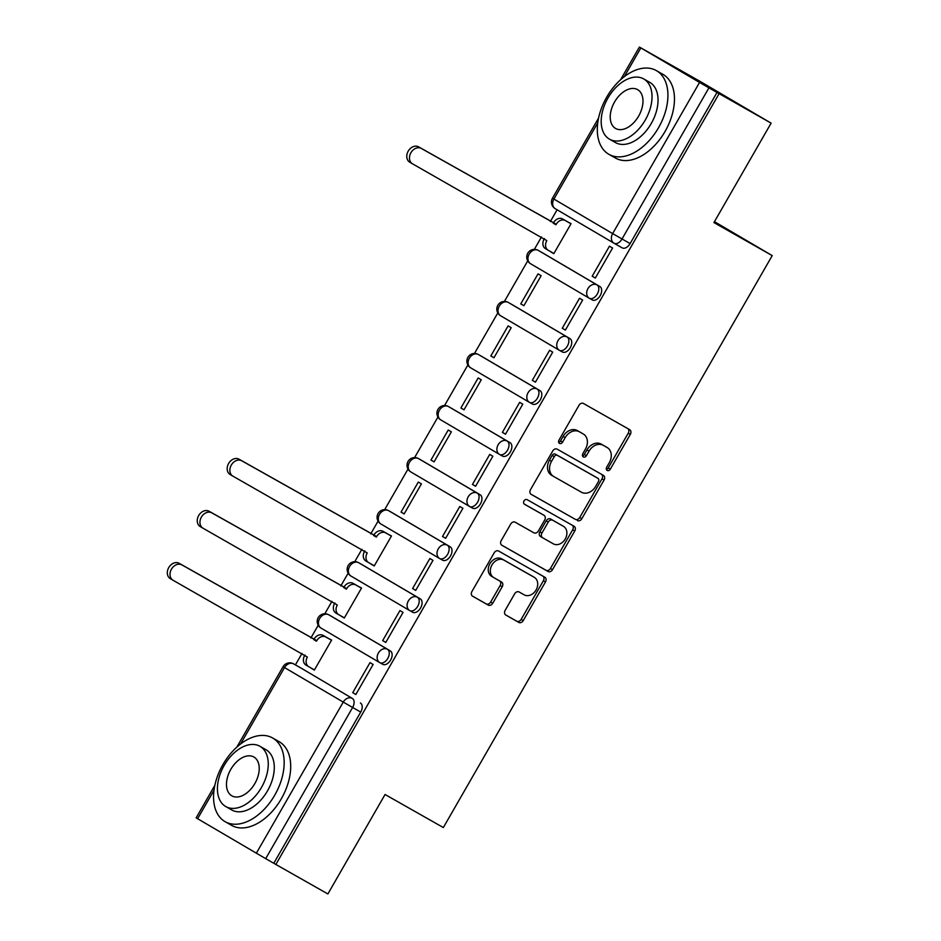 <?xml version="1.0" encoding="UTF-8"?>
<svg xmlns="http://www.w3.org/2000/svg" width="941" height="941" viewBox="0 0 941 941"><rect width="100%" height="100%" fill="white"/><g stroke="black" fill="none" stroke-linecap="round" stroke-linejoin="round"><path stroke-width="1.41" d="M607.192 470.453A2.647 2.058 120.4 0 0 610.309 469.183L630.317 434.389A3.776 2.952 120.4 0 0 629.67 429.672A3.776 2.952 120.4 0 0 629.635 429.649L583.455 403.477A3.776 2.952 120.4 0 0 579.009 405.3L559.001 440.094A2.647 2.058 120.4 0 0 559.46 443.399A2.647 2.058 120.4 0 0 562.589 442.129L565.176 437.636A12.092 9.434 120.4 0 1 579.421 431.801L583.267 433.989A12.092 9.434 120.4 0 1 583.361 434.036A12.092 9.434 120.4 0 1 585.443 449.116L582.855 453.621A2.647 2.058 120.4 0 0 583.314 456.926A2.647 2.058 120.4 0 0 583.338 456.938A2.647 2.058 120.4 0 0 586.443 455.656L589.042 451.151A12.092 9.434 120.4 0 1 603.275 445.328L607.121 447.504A12.092 9.434 120.4 0 1 607.216 447.563A12.092 9.434 120.4 0 1 609.309 462.643L606.71 467.148A2.647 2.058 120.4 0 0 607.168 470.441A2.647 2.058 120.4 0 0 607.192 470.453M606.38 469.406A2.647 2.058 120.4 0 0 608.227 467.959L628.247 433.166A3.776 2.952 120.4 0 0 627.906 428.673M558.672 442.364A2.647 2.058 120.4 0 0 560.518 440.917L563.106 436.412L565.176 437.636M582.526 455.879A2.647 2.058 120.4 0 0 584.373 454.444L586.961 449.939L589.042 451.151M379.87 662.687L382.658 664.264A7.704 4.811 -60.5 0 0 382.705 664.287A7.704 4.811 -60.5 0 0 390.668 659.994A7.704 4.811 -60.5 0 0 390.339 650.925L331.62 616.402A7.704 4.811 -60.5 0 0 331.573 616.379A7.704 4.811 -60.5 0 0 331.538 616.355M409.805 610.627L412.593 612.215A7.704 4.811 -60.5 0 0 412.64 612.238A7.704 4.811 -60.5 0 0 420.603 607.945A7.704 4.811 -60.5 0 0 420.274 598.864L361.556 564.353A7.704 4.811 -60.5 0 0 361.509 564.329A7.704 4.811 -60.5 0 0 361.473 564.306M439.729 558.578L442.529 560.154A7.704 4.811 -60.5 0 0 442.564 560.177A7.704 4.811 -60.5 0 0 450.539 555.884A7.704 4.811 -60.5 0 0 450.198 546.815L391.48 512.292A7.704 4.811 -60.5 0 0 391.444 512.269A7.704 4.811 -60.5 0 0 391.397 512.245M469.665 506.517L472.464 508.105A7.704 4.811 -60.5 0 0 472.5 508.128A7.704 4.811 -60.5 0 0 480.463 503.835A7.704 4.811 -60.5 0 0 480.133 494.754L421.415 460.243A7.704 4.811 -60.5 0 0 421.38 460.22A7.704 4.811 -60.5 0 0 421.333 460.196M499.6 454.468L502.388 456.044A7.704 4.811 -60.5 0 0 502.435 456.067A7.704 4.811 -60.5 0 0 510.398 451.774A7.704 4.811 -60.5 0 0 510.069 442.705L451.351 408.182A7.704 4.811 -60.5 0 0 451.304 408.159A7.704 4.811 -60.5 0 0 451.268 408.135M529.536 402.407L532.324 403.995A7.704 4.811 -60.5 0 0 532.371 404.018A7.704 4.811 -60.5 0 0 540.334 399.725A7.704 4.811 -60.5 0 0 540.005 390.644L481.286 356.133A7.704 4.811 -60.5 0 0 481.239 356.11A7.704 4.811 -60.5 0 0 481.204 356.086M559.472 350.358L562.259 351.934A7.704 4.811 -60.5 0 0 562.295 351.958A7.704 4.811 -60.5 0 0 570.27 347.676A7.704 4.811 -60.5 0 0 569.94 338.595L511.21 304.072A7.704 4.811 -60.5 0 0 511.175 304.049A7.704 4.811 -60.5 0 0 511.139 304.025M589.395 298.297L592.195 299.885A7.704 4.811 -60.5 0 0 592.23 299.908A7.704 4.811 -60.5 0 0 600.193 295.615A7.704 4.811 -60.5 0 0 599.864 286.534L541.146 252.023A7.704 4.811 -60.5 0 0 541.11 252A7.704 4.811 -60.5 0 0 541.063 251.976M505.164 610.333A3.776 2.952 120.4 0 0 505.811 615.049A3.776 2.952 120.4 0 0 505.846 615.061L518.797 622.413A3.776 2.952 120.4 0 0 523.243 620.59L545.474 581.938A3.776 2.952 120.4 0 0 544.815 577.221A3.776 2.952 120.4 0 0 544.792 577.209L498.612 551.026A3.776 2.952 120.4 0 0 494.166 552.849L471.935 591.501A3.776 2.952 120.4 0 0 472.594 596.218L488.273 605.098A3.776 2.952 120.4 0 0 492.719 603.275L502.223 586.737A3.776 2.952 120.4 0 0 501.577 582.032L493.79 577.609A10.104 7.893 120.4 0 1 493.707 577.562A10.104 7.893 120.4 0 1 491.99 564.906A10.104 7.893 120.4 0 1 503.858 560.083L534.265 577.327A10.104 7.893 120.4 0 1 534.347 577.374A10.104 7.893 120.4 0 1 536.052 590.031A10.104 7.893 120.4 0 1 524.184 594.841L519.114 591.971A3.776 2.952 120.4 0 0 514.668 593.795L505.164 610.333M597.735 122.883L553.92 199.08L612.638 233.603L699.551 82.443L639.386 47.05L699.951 81.302L771.114 123.142L713.937 222.57L772.22 255.611L443.34 827.551L385.057 794.51L327.88 893.95L275.866 864.461L719.112 93.653L708.926 87.842L622.013 239.002A7.704 4.811 119.5 0 1 614.061 243.26A7.704 4.811 119.5 0 1 614.026 243.237A7.704 6.011 120.4 0 1 613.955 243.201A7.704 7.704 0 0 0 614.061 243.26L622.166 247.848A7.704 4.811 119.5 0 1 622.13 247.824L614.108 243.284M771.114 123.142L719.112 93.653M577.374 520.549A3.776 2.952 120.4 0 0 581.82 518.726L604.04 480.075A3.776 2.952 120.4 0 0 603.393 475.358A3.776 2.952 120.4 0 0 603.357 475.346L557.19 449.163A3.776 2.952 120.4 0 0 552.732 450.986L530.512 489.638A3.776 2.952 120.4 0 0 531.159 494.354A3.776 2.952 120.4 0 0 531.195 494.366L575.292 519.326A3.776 2.952 120.4 0 0 579.738 517.503L601.969 478.851A3.776 2.952 120.4 0 0 601.628 474.358M574.751 531.006L552.532 569.658A3.776 2.952 120.4 0 1 548.085 571.481L501.906 545.298A3.776 2.952 120.4 0 1 501.871 545.286A3.776 2.952 120.4 0 1 501.224 540.569L510.74 524.031A3.776 2.952 120.4 0 1 515.186 522.208L533.912 532.829A3.776 2.952 120.4 0 0 538.358 531.006L544.674 520.032A3.776 2.952 120.4 0 0 544.016 515.315A3.776 2.952 120.4 0 0 543.992 515.303L524.49 504.247A2.647 2.058 120.4 0 0 524.49 504.247A2.647 2.058 120.4 0 1 524.019 500.918A2.647 2.058 120.4 0 1 527.125 499.659L574.069 526.278A3.776 2.952 120.4 0 1 574.104 526.29A3.776 2.952 120.4 0 1 574.751 531.006L572.681 529.783L550.461 568.435L552.532 569.658M301.602 668.416A7.704 4.811 119.5 0 1 301.649 668.439A7.704 4.811 119.5 0 1 301.685 668.463L352.299 698.387A7.704 4.811 119.5 0 1 352.616 707.491L265.691 858.651L196.151 817.858L214.807 785.417M557.107 209.784L550.344 221.547M541.498 236.944L534.347 249.365M527.736 260.857L504.411 301.426M497.801 312.918L474.476 353.475M467.877 364.967L444.552 405.536M437.941 417.028L414.616 457.585M408.006 469.077L384.681 509.646M378.07 521.138L370.742 533.876M361.897 549.262L354.745 561.695M348.135 573.187L340.818 585.925M331.961 601.323L324.821 613.755M318.211 625.247L310.883 637.986M302.026 653.372L295.403 664.899M275.866 864.461L265.691 858.651M699.551 82.443L708.926 87.842M550.767 251.706L553.837 253.611M550.697 251.835L553.814 253.658L571.081 223.629L567.87 221.97M592.195 276.219L595.312 278.054L612.579 248.024L609.462 246.189L592.195 276.219L595.335 278.007M562.259 328.28L565.376 330.103L582.644 300.073L579.527 298.25L562.259 328.28L565.4 330.056M520.761 303.884L523.878 305.719L541.146 275.678L538.029 273.855L520.761 303.884L523.902 305.66M532.324 380.329L535.441 382.164L552.708 352.134L549.603 350.299L532.324 380.329L535.464 382.117M490.837 355.945L493.943 357.768L511.21 327.739L508.105 325.904L490.837 355.945L493.978 357.721M502.4 432.39L505.505 434.213L522.773 404.183L519.667 402.36L502.4 432.39L505.54 434.166M460.902 407.994L464.007 409.829L481.274 379.788L478.169 377.964L460.902 407.994L464.042 409.77M472.464 484.439L475.581 486.274L492.849 456.244L489.732 454.409L472.464 484.439L475.605 486.226M451.351 431.848L448.234 430.013L430.966 460.055L434.107 461.831L451.351 431.848M430.966 460.055L434.083 461.878M442.529 536.499L445.646 538.323L462.913 508.293L459.796 506.47L442.529 536.499L445.669 538.276M401.031 512.104L404.148 513.939L421.415 483.897L418.298 482.074L401.031 512.104L404.171 513.88M412.593 588.548L415.71 590.383L432.978 560.354L429.872 558.519L412.593 588.548L415.734 590.336M371.166 564.035L374.212 565.988L391.48 535.958L388.268 534.3M371.095 564.165L374.236 565.941M382.669 640.609L385.775 642.432L403.042 612.403L399.937 610.568L382.669 640.609L385.81 642.385M341.242 616.096L344.277 618.049L361.544 588.007L358.333 586.349M341.171 616.214L344.312 617.99M352.734 692.658L355.839 694.493L373.118 664.464L370.001 662.629L352.734 692.658L355.874 694.446M311.306 668.145L314.341 670.098L331.62 640.068L328.409 638.41M772.22 255.611L714.454 221.664M311.236 668.263L314.376 670.051M273.796 863.25L360.721 712.09A7.704 4.811 -60.5 0 0 360.403 702.974M717.03 92.43L630.117 243.59A7.704 4.811 119.5 0 1 622.166 247.848M605.239 446.41A12.092 9.434 120.4 0 0 605.145 446.352A12.092 9.434 120.4 0 0 605.051 446.293L607.121 447.504M586.961 449.939A12.092 9.434 120.4 0 1 601.193 444.105L605.051 446.293M581.385 432.884A12.092 9.434 120.4 0 0 581.291 432.825A12.092 9.434 120.4 0 0 581.185 432.766L583.267 433.989M563.106 436.412A12.092 9.434 120.4 0 1 577.339 430.578L581.185 432.766M530.853 494.131L575.292 519.326M598.382 481.639A2.647 2.058 120.4 0 0 597.923 478.346A2.647 2.058 120.4 0 0 597.9 478.334L557.366 455.35A2.647 2.058 120.4 0 0 554.261 456.632L551.52 461.372A12.092 9.434 120.4 0 0 553.602 476.452A12.092 9.434 120.4 0 0 553.708 476.511L581.409 492.214A12.092 9.434 120.4 0 0 595.653 486.391L598.382 481.639M595.876 477.134A2.647 2.058 120.4 0 0 595.853 477.122A2.647 2.058 120.4 0 0 595.829 477.111L597.9 478.334M553.508 476.393L551.638 475.287A12.092 9.434 120.4 0 1 551.532 475.229A12.092 9.434 120.4 0 1 549.45 460.161L552.179 455.409A2.647 2.058 120.4 0 1 555.296 454.138L595.829 477.111M501.565 545.062L546.003 570.258A3.776 2.952 120.4 0 0 550.461 568.435M541.981 514.115A3.776 2.952 120.4 0 0 541.945 514.104A3.776 2.952 120.4 0 0 541.91 514.08L524.208 504.047M553.343 543.839A10.104 7.893 120.4 0 0 565.212 539.028A10.104 7.893 120.4 0 0 563.506 526.36A10.104 7.893 120.4 0 0 563.424 526.313L552.708 520.244A3.776 2.952 120.4 0 0 548.262 522.067L541.957 533.041A3.776 2.952 120.4 0 0 542.604 537.746A3.776 2.952 120.4 0 0 542.639 537.77L553.343 543.839M561.506 525.196A10.104 7.893 120.4 0 0 561.424 525.149A10.104 7.893 120.4 0 0 561.342 525.102L563.424 526.313M542.569 537.734L540.557 536.546A3.776 2.952 120.4 0 0 540.557 536.546A3.776 2.952 120.4 0 1 539.875 531.818L546.192 520.844A3.776 2.952 120.4 0 1 550.638 519.02L561.342 525.102M572.681 529.783A3.776 2.952 120.4 0 0 572.34 525.29M532.359 576.198A10.104 7.893 120.4 0 0 532.265 576.151A10.104 7.893 120.4 0 0 532.183 576.104L534.265 577.327M493.625 577.515L491.708 576.386A10.104 7.893 120.4 0 1 491.625 576.339A10.104 7.893 120.4 0 1 489.92 563.683A10.104 7.893 120.4 0 1 501.788 558.872L532.183 576.104M472.276 595.994L486.191 603.887A3.776 2.952 120.4 0 0 490.637 602.064L500.153 585.525A3.776 2.952 120.4 0 0 499.812 581.032M505.493 614.826L516.727 621.189A3.776 2.952 120.4 0 0 521.173 619.366L543.392 580.715A3.776 2.952 120.4 0 0 543.051 576.221M548.085 250.188L545.509 248.671A7.704 6.011 -59.6 0 1 545.451 248.636A7.704 6.011 -59.6 0 1 544.121 239.038L544.392 238.579M570.987 223.793L565.282 220.559A7.704 6.011 120.4 0 0 556.225 224.276L421.345 148.466A8.857 6.905 120.4 0 0 410.946 152.689A8.857 6.905 120.4 0 0 412.44 163.781A8.857 6.905 120.4 0 0 412.511 163.816L546.815 240.625A7.704 6.011 120.4 0 0 548.144 250.224A7.704 6.011 120.4 0 0 548.215 250.259L553.908 253.494M412.37 163.734L409.817 162.228A8.857 6.905 -59.6 0 1 409.747 162.193A8.857 6.905 -59.6 0 1 408.241 151.101A8.857 6.905 -59.6 0 1 418.639 146.878L553.52 222.688A7.704 6.011 -59.6 0 1 562.589 218.971L565.282 220.559M571.011 223.746L562.589 218.971M553.237 223.182L555.931 224.77M606.674 97.217A48.12 30.077 -60.5 0 0 608.886 154.312A48.12 30.077 -60.5 0 0 658.547 127.705A48.12 30.077 -60.5 0 0 656.347 70.599A48.12 30.077 -60.5 0 0 606.674 97.217M608.886 154.312L615.414 158.017A48.12 30.077 -60.5 0 0 665.087 131.411A48.12 30.077 -60.5 0 0 662.876 74.304L656.347 70.599M643.691 78.915L649.702 82.326A34.641 21.655 119.5 0 1 651.29 123.436A34.641 21.655 119.5 0 1 615.532 142.597L609.521 139.186A34.641 21.655 -60.5 0 0 645.279 120.025A34.641 21.655 -60.5 0 0 643.691 78.915A34.641 21.655 -60.5 0 0 607.933 98.076A34.641 21.655 -60.5 0 0 609.521 139.186M638.633 116.119A22.325 13.962 -60.5 0 0 637.61 89.63A22.325 13.962 -60.5 0 0 614.567 101.981A22.325 13.962 -60.5 0 0 615.59 128.47A22.325 13.962 -60.5 0 0 638.633 116.119M222.923 764.586A48.12 30.077 -60.5 0 0 225.134 821.681A48.12 30.077 -60.5 0 0 274.796 795.074A48.12 30.077 -60.5 0 0 272.584 737.967A48.12 30.077 -60.5 0 0 222.923 764.586M225.134 821.681L231.662 825.386A48.12 30.077 -60.5 0 0 281.324 798.78A48.12 30.077 -60.5 0 0 279.124 741.673L272.584 737.967M259.928 746.284L265.938 749.695A34.641 21.655 119.5 0 1 267.538 790.805A34.641 21.655 119.5 0 1 231.768 809.966L225.758 806.555A34.641 21.655 -60.5 0 0 261.516 787.394A34.641 21.655 -60.5 0 0 259.928 746.284A34.641 21.655 -60.5 0 0 224.17 765.445A34.641 21.655 -60.5 0 0 225.758 806.555M254.882 783.488A22.325 13.962 -60.5 0 0 253.858 756.999A22.325 13.962 -60.5 0 0 230.816 769.35A22.325 13.962 -60.5 0 0 231.839 795.839A22.325 13.962 -60.5 0 0 254.882 783.488M368.484 562.518L365.92 561.001A7.704 6.011 -59.6 0 1 365.849 560.965A7.704 6.011 -59.6 0 1 364.532 551.367L364.79 550.908M391.385 536.123L385.692 532.888A7.704 6.011 120.4 0 0 376.623 536.605L241.743 460.796A8.857 6.905 120.4 0 0 231.345 465.019A8.857 6.905 120.4 0 0 232.839 476.111A8.857 6.905 120.4 0 0 232.921 476.146L367.225 552.955A7.704 6.011 120.4 0 0 368.554 562.553A7.704 6.011 120.4 0 0 368.613 562.589L374.306 565.823M232.768 476.064L230.216 474.558A8.857 6.905 -59.6 0 1 230.145 474.523A8.857 6.905 -59.6 0 1 228.651 463.431A8.857 6.905 -59.6 0 1 239.049 459.208L373.93 535.017A7.704 6.011 -59.6 0 1 382.987 531.3L385.692 532.888M391.409 536.076L382.987 531.3M373.636 535.511L376.341 537.099M338.548 614.567L335.984 613.062A7.704 6.011 -59.6 0 1 335.913 613.026A7.704 6.011 -59.6 0 1 334.596 603.416L334.855 602.958M361.45 588.172L355.757 584.949A7.704 6.011 120.4 0 0 346.688 588.654L211.807 512.857A8.857 6.905 120.4 0 0 201.409 517.068A8.857 6.905 120.4 0 0 202.915 528.16A8.857 6.905 120.4 0 0 202.985 528.207L337.29 605.004A7.704 6.011 120.4 0 0 338.619 614.602A7.704 6.011 120.4 0 0 338.678 614.638L344.382 617.872M202.833 528.113L200.28 526.619A8.857 6.905 -59.6 0 1 200.21 526.572A8.857 6.905 -59.6 0 1 198.716 515.492A8.857 6.905 -59.6 0 1 209.114 511.269L343.994 587.066A7.704 6.011 -59.6 0 1 353.063 583.361L355.757 584.949M361.473 588.137L353.063 583.361M343.712 587.572L346.406 589.16M308.624 666.628L306.048 665.111A7.704 6.011 -59.6 0 1 305.99 665.075A7.704 6.011 -59.6 0 1 304.661 655.477L304.919 655.018M331.526 640.233L325.821 636.998A7.704 6.011 120.4 0 0 316.764 640.715L181.872 564.906A8.857 6.905 120.4 0 0 171.474 569.129A8.857 6.905 120.4 0 0 172.979 580.221A8.857 6.905 120.4 0 0 173.05 580.256L307.354 657.065A7.704 6.011 120.4 0 0 308.683 666.663A7.704 6.011 120.4 0 0 308.742 666.698L314.447 669.933M172.909 580.174L170.356 578.668A8.857 6.905 -59.6 0 1 170.286 578.633A8.857 6.905 -59.6 0 1 168.78 567.541A8.857 6.905 -59.6 0 1 179.178 563.318L314.059 639.127A7.704 6.011 -59.6 0 1 323.128 635.41L325.821 636.998M331.55 640.186L323.128 635.41M313.776 639.621L316.47 641.209M608.227 467.959L610.309 469.183M560.518 440.917L562.589 442.129M584.373 454.444L586.443 455.656M328.515 614.649A7.704 4.811 119.5 0 1 328.703 614.755A7.704 4.811 119.5 0 1 328.738 614.779L387.457 649.29A7.704 4.811 119.5 0 1 387.798 658.371A7.704 4.811 119.5 0 1 379.823 662.664A7.704 4.811 119.5 0 1 379.788 662.64A7.704 6.011 -59.6 0 1 379.729 662.605A7.704 6.011 -59.6 0 1 378.4 652.995A7.704 6.011 -59.6 0 1 387.457 649.29L390.339 650.925M331.62 616.402L328.738 614.779A7.704 6.011 120.4 0 0 319.681 618.484A7.704 6.011 -59.6 0 0 321.01 628.082A7.704 6.011 -59.6 0 0 321.069 628.118L379.658 662.558M358.439 562.6A7.704 4.811 119.5 0 1 358.639 562.694A7.704 4.811 119.5 0 1 358.674 562.718L417.392 597.229A7.704 4.811 119.5 0 1 417.722 606.31A7.704 4.811 119.5 0 1 409.758 610.603A7.704 4.811 119.5 0 1 409.723 610.58A7.704 6.011 -59.6 0 1 409.653 610.544A7.704 6.011 -59.6 0 1 408.335 600.946A7.704 6.011 -59.6 0 1 417.392 597.229L420.274 598.864M361.556 564.353L358.674 562.718A7.704 6.011 120.4 0 0 349.617 566.435A7.704 6.011 -59.6 0 0 350.934 576.033A7.704 6.011 -59.6 0 0 351.005 576.068L409.594 610.509M388.374 510.54A7.704 4.811 119.5 0 1 388.574 510.645A7.704 4.811 119.5 0 1 388.609 510.669L447.328 545.18A7.704 4.811 119.5 0 1 447.657 554.261A7.704 4.811 119.5 0 1 439.694 558.554A7.704 4.811 119.5 0 1 439.659 558.531A7.704 6.011 -59.6 0 1 439.588 558.495A7.704 6.011 -59.6 0 1 438.259 548.885A7.704 6.011 -59.6 0 1 447.328 545.18L450.198 546.815M391.48 512.292L388.609 510.669A7.704 6.011 120.4 0 0 379.541 514.374A7.704 6.011 -59.6 0 0 380.87 523.972A7.704 6.011 -59.6 0 0 380.929 524.008L439.529 558.448M418.31 458.49A7.704 4.811 119.5 0 1 418.498 458.585A7.704 4.811 119.5 0 1 418.545 458.608L477.263 493.119A7.704 4.811 119.5 0 1 477.593 502.2A7.704 4.811 119.5 0 1 469.63 506.493A7.704 4.811 119.5 0 1 469.583 506.47A7.704 6.011 -59.6 0 1 469.524 506.434A7.704 6.011 -59.6 0 1 468.195 496.836A7.704 6.011 -59.6 0 1 477.263 493.119L480.133 494.754M421.415 460.243L418.545 458.608A7.704 6.011 120.4 0 0 409.476 462.325A7.704 6.011 -59.6 0 0 410.805 471.923A7.704 6.011 -59.6 0 0 410.864 471.959L469.465 506.399M448.245 406.43A7.704 4.811 119.5 0 1 448.434 406.536A7.704 4.811 119.5 0 1 448.481 406.559L507.199 441.07A7.704 4.811 119.5 0 1 507.528 450.151A7.704 4.811 119.5 0 1 499.565 454.444A7.704 4.811 119.5 0 1 499.518 454.421A7.704 6.011 -59.6 0 1 499.459 454.385A7.704 6.011 -59.6 0 1 498.13 444.775A7.704 6.011 -59.6 0 1 507.199 441.07L510.069 442.705M502.435 456.067L499.565 454.444A7.704 7.704 0 0 1 499.459 454.385L440.741 419.862A7.704 7.704 0 0 1 437.965 409.382A7.704 7.704 0 0 1 448.434 406.536L448.481 406.559A7.704 6.011 120.4 0 0 439.412 410.264A7.704 6.011 -59.6 0 0 440.741 419.862A7.704 6.011 -59.6 0 0 440.8 419.898L499.389 454.338M478.181 354.381A7.704 4.811 119.5 0 1 478.369 354.475A7.704 4.811 119.5 0 1 478.404 354.498L537.123 389.009A7.704 4.811 119.5 0 1 537.452 398.09A7.704 4.811 119.5 0 1 529.489 402.383A7.704 4.811 119.5 0 1 529.454 402.36A7.704 6.011 -59.6 0 1 529.383 402.325A7.704 6.011 -59.6 0 1 528.066 392.726A7.704 6.011 -59.6 0 1 537.123 389.009L540.005 390.644M532.371 404.018L529.489 402.383A7.704 7.704 0 0 1 529.383 402.325L470.665 367.813A7.704 7.704 0 0 1 467.9 357.321A7.704 7.704 0 0 1 478.369 354.475L478.404 354.498A7.704 6.011 120.4 0 0 469.347 358.215A7.704 6.011 -59.6 0 0 470.665 367.813A7.704 6.011 -59.6 0 0 470.735 367.849L529.324 402.289M508.105 302.32A7.704 4.811 119.5 0 1 508.305 302.426A7.704 4.811 119.5 0 1 508.34 302.449L567.058 336.96A7.704 4.811 119.5 0 1 567.388 346.041A7.704 4.811 119.5 0 1 559.425 350.334A7.704 4.811 119.5 0 1 559.389 350.311A7.704 6.011 -59.6 0 1 559.319 350.275A7.704 6.011 -59.6 0 1 557.989 340.666A7.704 6.011 -59.6 0 1 567.058 336.96L569.94 338.595M562.295 351.958L559.425 350.334A7.704 7.704 0 0 1 559.319 350.275L500.6 315.753A7.704 7.704 0 0 1 497.836 305.272A7.704 7.704 0 0 1 508.305 302.426L508.34 302.449A7.704 6.011 120.4 0 0 499.271 306.154A7.704 6.011 -59.6 0 0 500.6 315.753A7.704 6.011 -59.6 0 0 500.671 315.788L559.26 350.228M538.04 250.271A7.704 4.811 119.5 0 1 538.228 250.365A7.704 4.811 119.5 0 1 538.276 250.388L596.994 284.9A7.704 4.811 119.5 0 1 597.323 293.98A7.704 4.811 119.5 0 1 589.36 298.273A7.704 4.811 119.5 0 1 589.313 298.25A7.704 6.011 -59.6 0 1 589.254 298.215A7.704 6.011 -59.6 0 1 587.925 288.616A7.704 6.011 -59.6 0 1 596.994 284.9L599.864 286.534M592.23 299.908L589.36 298.273A7.704 7.704 0 0 1 589.254 298.215L530.536 263.703A7.704 7.704 0 0 1 527.772 253.211A7.704 7.704 0 0 1 538.228 250.365L538.276 250.388A7.704 6.011 120.4 0 0 529.207 254.105A7.704 6.011 -59.6 0 0 530.536 263.703A7.704 6.011 -59.6 0 0 530.595 263.739L589.195 298.179M301.685 668.463L352.299 698.387A7.704 6.011 -59.6 0 0 343.242 702.092L284.523 667.581L240.567 744.025M213.983 790.252L197.598 818.741M256.317 853.252L343.242 702.092L360.721 712.09M613.897 243.154L555.308 208.726A7.704 6.011 120.4 0 1 555.237 208.679L613.955 243.201A7.704 6.011 120.4 0 1 612.638 233.603L630.117 243.59M640.833 47.92L624.318 76.656M293.357 663.746A7.704 4.811 119.5 0 1 293.545 663.84A7.704 4.811 119.5 0 1 293.58 663.864A7.704 6.011 -59.6 0 0 284.523 667.581L283.076 666.698L236.814 747.154M553.92 199.08L552.473 198.21A7.704 7.704 0 0 0 555.237 208.679A7.704 6.011 120.4 0 1 553.92 199.08M601.193 444.105L603.275 445.328M577.339 430.578L579.421 431.801M628.247 433.166L630.317 434.389M601.969 478.851L604.04 480.075M579.738 517.503L581.82 518.726M555.296 454.138L557.366 455.35M552.179 455.409L554.261 456.632M549.45 460.161L551.52 461.372M546.003 570.258L548.085 571.481M550.638 519.02L552.708 520.244M546.192 520.844L548.262 522.067M539.875 531.818L541.957 533.041M501.788 558.872L503.858 560.083M500.153 585.525L502.223 586.737M490.637 602.064L492.719 603.275M486.191 603.887L488.273 605.098M543.392 580.715L545.474 581.938M521.173 619.366L523.243 620.59M516.727 621.189L518.797 622.413M544.121 239.038L546.815 240.625M553.52 222.688L556.225 224.276M418.639 146.878L421.345 148.466M364.532 551.367L367.225 552.955M373.93 535.017L376.623 536.605M239.049 459.208L241.743 460.796M334.596 603.416L337.29 605.004M343.994 587.066L346.688 588.654M209.114 511.269L211.807 512.857M304.661 655.477L307.354 657.065M314.059 639.127L316.764 640.715M179.178 563.318L181.872 564.906M331.573 616.379L328.703 614.755A7.704 7.704 0 0 0 318.234 617.602A7.704 7.704 0 0 0 321.01 628.082L379.729 662.605A7.704 7.704 0 0 0 379.823 662.664L382.705 664.287M361.509 564.329L358.639 562.694A7.704 7.704 0 0 0 348.17 565.541A7.704 7.704 0 0 0 350.934 576.033L409.653 610.544A7.704 7.704 0 0 0 409.758 610.603L412.64 612.238M391.444 512.269L388.574 510.645A7.704 7.704 0 0 0 378.106 513.492A7.704 7.704 0 0 0 380.87 523.972L439.588 558.495A7.704 7.704 0 0 0 439.694 558.554L442.564 560.177M421.38 460.22L418.498 458.585A7.704 7.704 0 0 0 408.041 461.431A7.704 7.704 0 0 0 410.805 471.923L469.524 506.434A7.704 7.704 0 0 0 469.63 506.493L472.5 508.128M301.649 668.439L293.545 663.84A7.704 7.704 0 0 0 283.076 666.698M639.386 47.05L620.566 79.773M598.57 118.048L552.473 198.21M605.145 446.352L607.216 447.563M581.291 432.825L583.361 434.036M595.853 477.122L597.923 478.346M551.532 475.229L553.602 476.452M561.424 525.149L563.506 526.36M540.534 536.535L542.604 537.746M532.265 576.151L534.347 577.374M491.625 576.339L493.707 577.562M545.451 248.636L548.144 250.224M409.747 162.193L412.44 163.781M365.849 560.965L368.554 562.553M230.145 474.523L232.839 476.111M335.913 613.026L338.619 614.602M200.21 526.572L202.915 528.16M305.99 665.075L308.683 666.663M170.286 578.633L172.979 580.221"/></g></svg>
